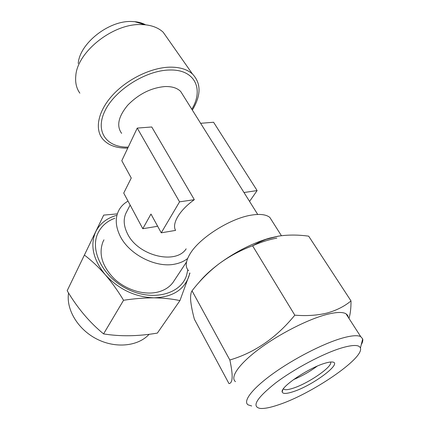 <?xml version="1.0" encoding="UTF-8"?>
<svg xmlns="http://www.w3.org/2000/svg" width="430" height="430" viewBox="0 0 430 430"><rect width="100%" height="100%" fill="white"/><g stroke="black" fill="none" stroke-linecap="round" stroke-linejoin="round"><path stroke-width="0.64" d="M341.549 347.961C323.193 353.471 294.029 368.962 275.367 383.151C256.452 398.287 251.389 406.715 260.182 408.43C264.353 408.779 270.502 407.565 278.629 404.775C311.422 394.063 364.253 358.287 360.426 348.058C359.26 344.666 352.965 344.634 341.549 347.961M251.668 405.99L248.035 404.829C242.746 401.26 252.012 388.811 272.803 373.81C293.518 358.835 322.887 343.726 341.742 338.26C351.165 335.561 357.491 335.013 360.711 336.615L362.689 338.894C363.081 340.399 362.608 342.334 361.259 344.683M324.467 363.382C327.66 362.388 330.132 361.926 331.879 361.995C344.113 362.103 312.911 385.549 293.083 391.725C286.444 393.901 282.811 393.982 282.188 391.966C280.021 387.328 307.993 368.231 324.467 363.382M330.466 362.038C333.61 366.027 308.52 383.404 293.11 388.209C288.423 389.741 285.343 390.096 283.864 389.274L283.392 388.806M235.463 381.652C229.873 377.433 238.564 364.371 258.785 349.224C278.936 334.099 307.864 319.339 326.73 314.464C336.163 312.067 342.581 311.831 345.983 313.76L347.682 315.335L348.364 317.464M348.988 318.42C350.375 313.803 351.052 307.971 351.009 300.925C344.457 306.359 336.48 310.395 327.074 313.035C317.335 315.405 306.579 316.114 294.808 315.174C276.512 337.641 254.861 352.584 229.846 360.001C233.189 375.32 232.899 383.184 228.975 383.592L194.381 319.227C192.463 312.067 191.237 305.977 190.716 300.957C190.35 296.437 190.721 293.179 191.828 291.191L192.033 290.814L229.846 360.001M317.19 366.15C309.842 371.595 301.957 376.083 293.529 379.609M79.862 93.159C76.449 88.376 75.094 82.571 75.804 75.744C77.239 51.922 113.187 23.236 141.298 24.574L144.942 24.763C152.618 25.553 158.702 28.041 163.196 32.234L168.388 39.646M127.769 148.092C116.148 148.388 107.613 145.136 102.179 138.347C94.611 128.328 98.282 110.682 112.853 94.885C127.382 79.099 151.215 67.542 169.834 67.155C179.659 67.026 187.2 69.311 192.468 74.008C201.251 83.302 201.213 95.326 192.344 110.085M78.222 63.5C79.545 43.618 108.629 20.377 131.72 21.5L134.719 21.661C138.879 22.075 142.529 23.134 145.668 24.838M200.622 123.302L213.581 122.249L257.124 190.565L243.993 192.527M121.636 133.37C116.283 125.947 118.341 116.53 127.807 105.108C138.729 93.987 151.107 87.801 164.953 86.548C171.93 86.344 177.171 87.978 180.675 91.461L183.551 96.046M186.168 248.83C175.768 265.079 137.912 255.834 127.484 233.726C123.388 225.433 123.125 218.096 126.7 211.7L130.139 205.067M128.027 201.116C124.216 203.25 121.271 206.104 119.191 209.684C114.987 217.354 115.31 226.158 120.158 236.091C129.177 254.684 156.391 268.379 175.273 264.031C180.143 263.031 184.26 261.182 187.62 258.484M188.555 270.701C184.905 266.837 185.572 260.956 190.549 253.06C200.358 237.258 230.905 218.134 251.593 215.086C260.145 213.737 266.224 214.522 269.83 217.429L272.545 221.708M103.958 239.832L103.098 241.493C98.368 253.652 102.012 266.014 114.041 278.586C125.754 289.729 143.561 295.281 157.084 292.239C163.97 290.637 169.243 287.417 172.903 282.585L174.333 280.43M68.564 292.991C65.946 309.444 77.894 329.477 96.857 339.071C115.783 348.746 138.186 346.29 149.14 334.277M114.869 218.23C107.091 221.117 101.496 226.003 98.078 232.883C89.279 250.325 103.248 277.844 128.376 289.573C153.392 301.57 180.783 293.964 186.555 275.41L187.808 269.83M84.468 255.119C91.595 260.558 98.529 267.094 105.269 274.722C111.945 282.542 118.035 291.056 123.555 300.274C134.117 298.651 144.238 297.839 153.929 297.834C163.529 297.99 172.199 298.914 179.939 300.602L157.353 333.094C138.132 336.341 120.206 336.609 103.571 333.895C89.542 322.382 77.405 307.988 67.171 290.712L103.7 215.113L67.171 290.712M117.057 213.903L103.7 215.113M123.555 300.274L103.571 333.895M179.939 300.602L189.926 273.19M116.267 215.468C106.672 218.225 99.825 223.654 95.718 231.749C89.881 245.218 93.063 259.548 105.269 274.722C118.831 289.363 135.052 297.065 153.929 297.834C172.167 297.216 183.809 290.11 188.851 276.517L189.791 272.942M142.798 228.712L123.727 193.086L131.257 178.02L121.787 160.718L137.245 128.092L179.552 201.837L161.245 232.823L150.973 214.054L142.798 228.712L156.843 226.411L157.305 225.616M161.245 232.823L175.58 230.389C171.629 223.691 179.455 210.216 194.333 199.687L151.747 126.979L137.245 128.092M257.124 190.565L249.567 201.423M179.552 201.837L194.333 199.687M192.033 290.814C199.875 280.607 208.862 271.604 218.999 263.816C229.324 256.269 240.52 250.255 252.582 245.777L294.808 315.174M252.582 245.777L259.72 242.004L265.982 239.402L278.489 236.129C288.041 234.699 298.103 234.71 308.67 236.167L351.009 300.925M198.617 282.886C203.626 276.63 210.421 270.271 218.999 263.816C235.398 251.819 252.136 243.294 269.218 238.236L278.489 236.129M252.356 245.863C261.338 241.972 269.492 239.402 276.823 238.155M128.221 147.135C106.962 147.608 94.837 132.107 104.753 111.284C114.342 90.467 145.517 70.391 169.318 70.025C194.951 69.02 204.089 89.16 191.812 109.231M163.196 32.234L192.468 74.008M134.719 21.661L144.942 24.763M257.726 214.446L180.675 91.461M269.83 217.429L281.419 235.704M186.512 262.01L172.903 282.585M283.864 389.274L283.504 388.645M360.711 336.615L345.983 313.76M269.218 238.236L269.916 238.102M282.849 389.639L282.188 391.966M360.426 348.058L362.689 338.894"/></g></svg>

